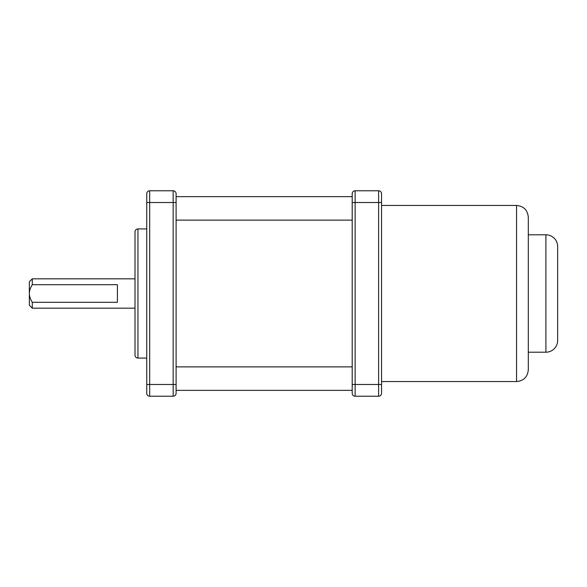 <?xml version="1.0" encoding="UTF-8"?>
<svg xmlns="http://www.w3.org/2000/svg" width="587" height="587" viewBox="0 0 587 587"><rect width="100%" height="100%" fill="white"/><g stroke="black" fill="none" stroke-linecap="round" stroke-linejoin="round"><path stroke-width="0.88" d="M173.165 396.225L173.165 384.485L176.1 384.485L176.1 393.29A2.935 2.935 0 0 1 173.165 396.225L149.685 396.225A2.935 2.935 0 0 1 146.75 393.29A2.935 2.935 0 0 0 149.685 396.225L149.685 384.485L146.75 384.485L146.75 393.29L146.75 193.71A2.935 2.935 0 0 1 149.685 190.775L173.165 190.775A2.935 2.935 0 0 1 176.1 193.71L176.1 196.645L352.2 196.645L352.2 393.29A2.935 2.935 0 0 0 355.135 396.225L378.615 396.225A2.935 2.935 0 0 0 381.55 393.29L381.55 384.485L381.55 393.29A2.935 2.935 0 0 1 378.615 396.225L378.615 384.485L352.2 384.485M146.75 358.07L137.945 358.07L137.945 228.93L146.75 228.93M137.945 228.93A2.935 2.935 0 0 0 135.01 231.865L135.01 355.135A2.935 2.935 0 0 0 137.945 358.07M135.01 278.825L32.285 278.825L32.285 284.695L117.4 284.695L117.4 302.305L32.285 302.305L32.285 308.175L135.01 308.175M32.285 284.695C30.326 287.894 29.343 290.829 29.35 293.5C29.343 296.171 30.326 299.106 32.285 302.305M32.285 308.175L29.35 305.24L29.35 281.76L32.285 278.825M176.1 384.485L176.1 196.645M355.135 190.775L355.135 202.515L352.2 202.515L352.2 193.71A2.935 2.935 0 0 1 355.135 190.775L378.615 190.775A2.935 2.935 0 0 1 381.55 193.71A2.935 2.935 0 0 0 378.615 190.775L378.615 202.515L381.55 202.515L381.55 193.71L381.55 384.485L378.615 384.485L378.615 202.515L355.135 202.515L355.135 396.225M528.3 293.5L528.3 369.81C527.603 376.942 523.692 380.853 516.56 381.55L516.56 205.45C523.692 206.147 527.603 210.058 528.3 217.19L528.3 352.2L545.91 352.2A11.74 11.74 0 0 0 557.65 340.46L557.65 246.54A11.74 11.74 0 0 0 545.91 234.8L545.91 352.2M528.3 234.8L545.91 234.8M352.2 390.355L176.1 390.355M146.75 202.515L149.685 202.515L149.685 384.485L173.165 384.485L173.165 202.515L176.1 202.515L176.1 193.71M173.165 190.775L173.165 202.515L149.685 202.515L149.685 190.775M381.55 393.29A2.935 2.935 0 0 1 378.615 396.225M352.2 220.125L176.1 220.125M352.2 366.875L176.1 366.875M381.55 381.55L516.56 381.55M381.55 205.45L516.56 205.45"/></g></svg>
